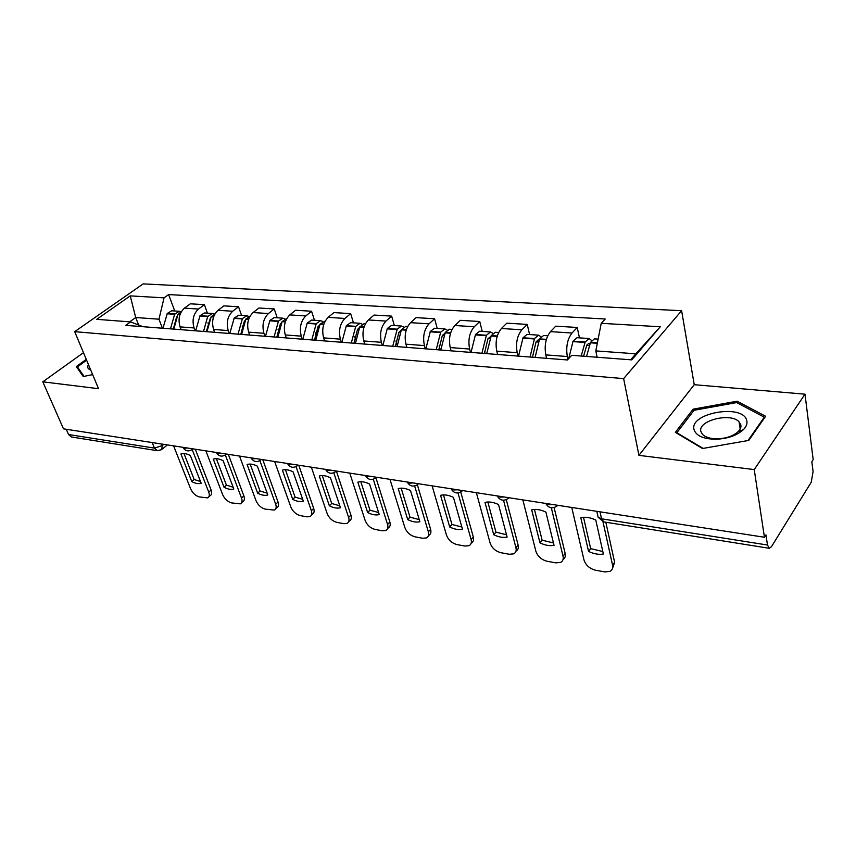 <?xml version="1.0" encoding="UTF-8"?>
<svg xmlns="http://www.w3.org/2000/svg" width="856" height="856" viewBox="0 0 856 856"><rect width="100%" height="100%" fill="white"/><g stroke="black" fill="none" stroke-linecap="round" stroke-linejoin="round"><path stroke-width="1.28" d="M754.232 469.58L804.993 394.177L694.237 384.697L681.622 310.707L143.166 283.892L74.697 331.657L623.639 378.62L638.918 455.36L754.232 469.58L764.44 537.258L63.483 428.835L42.8 381.819L98.536 388.699L74.697 331.657M804.993 394.177L813.179 459.608L811.841 461.737L813.082 471.624L811.231 482.249L771.438 546.727L769.298 548.3L603.78 521.903L601.554 518.8L767.479 545.026L769.298 548.3M152.218 442.563L154.454 448.105L157.322 450.684L71.476 436.988L68.555 434.527L154.454 448.105L162.33 445.569L163.796 444.36M66.254 429.273L68.555 434.527M83.481 352.672L42.8 381.819M767.479 545.026L765.96 534.85L764.44 537.258M567.945 359.402L567.314 356.535C565.805 346.915 567.368 339.072 572.001 333.016L577.233 327.474L555.758 326.157L550.462 331.636C545.786 337.617 544.223 345.364 545.786 354.887L546.567 358.322M579.458 337.874L577.233 327.474M518.008 356.085L517.195 352.693C515.569 343.31 517.131 335.68 521.871 329.806L527.232 324.413L506.848 323.161L501.434 328.49C496.651 334.3 495.1 341.844 496.769 351.131L497.604 354.48M529.596 334.557L527.232 324.413M470.479 352.362L469.623 349.055C467.9 339.896 469.452 332.46 474.278 326.746L479.745 321.514L460.378 320.326L454.857 325.505C449.999 331.154 448.448 338.505 450.224 347.568L451.091 350.842M482.249 331.411L479.745 321.514M425.304 348.82L424.416 345.589C422.586 336.654 424.137 329.4 429.038 323.846L434.602 318.753L416.166 317.619L410.57 322.659C405.637 328.158 404.096 335.327 405.947 344.176L406.857 347.375M437.223 328.426L434.602 318.753M382.311 345.45L381.38 342.304C379.486 333.562 381.016 326.489 385.981 321.075L391.631 316.121L374.061 315.051L368.38 319.951C363.393 325.301 361.863 332.31 363.8 340.955L364.742 344.08M394.349 325.569L391.631 316.121M341.341 342.24L340.388 339.158C338.409 330.63 339.939 323.718 344.957 318.443L350.66 313.617L333.904 312.59L328.169 317.373C323.129 322.584 321.621 329.421 323.611 337.874L324.585 340.934M353.475 322.851L350.66 313.617M302.264 339.179L301.28 336.162C299.236 327.816 300.756 321.075 305.817 315.928L311.573 311.231L295.577 310.247L289.788 314.901C284.716 319.994 283.208 326.671 285.273 334.942L286.268 337.927M314.462 320.262L311.573 311.231M264.943 336.258L263.926 333.305C261.84 325.141 263.338 318.55 268.431 313.531L274.241 308.941L258.94 308.01L253.119 312.547C248.015 317.512 246.517 324.039 248.636 332.139L249.652 335.06M277.194 317.79L274.241 308.941M229.258 333.466L228.231 330.577C226.091 322.584 227.578 316.142 232.693 311.242L238.535 306.758L223.898 305.87L218.045 310.3C212.919 315.147 211.443 321.535 213.593 329.453L214.631 332.321M241.553 315.415L238.535 306.758M195.114 330.791L194.066 327.955C191.883 320.133 193.36 313.831 198.496 309.048L204.37 304.672L190.342 303.816L184.468 308.139C179.332 312.879 177.855 319.127 180.06 326.885L181.108 329.688M207.43 313.146L204.37 304.672M630.69 359.788L635.837 353.817L595.808 350.906L597.124 357.241M595.808 350.906L601.233 323.322L660.286 326.767L631.771 359.873L571.712 355.315L567.432 359.959L125.768 325.355L130.572 321.899L96.728 319.331L130.24 295.876L164.042 297.845L158.97 319.202L135.697 317.523L129.695 321.824M601.233 323.322L605.224 319.01L168.6 294.571L164.042 297.845M681.622 310.707L623.639 378.62M694.237 384.697L638.918 455.36M675.341 432.344L702.487 448.512L748.807 440.412L765.606 416.262L737.091 401.207L693.082 409.179L675.341 432.344M86.285 359.37L76.334 366.561L83.235 376.544L92.651 374.607M138.629 325.013L135.697 317.523L130.24 295.876M162.405 328.223L158.97 319.202M174.742 310.974L168.6 294.571M142.984 326.703L130.572 321.899M660.286 326.767L635.837 353.817M693.413 411.083L693.082 409.179M737.358 402.93L737.091 401.207M586.542 356.438L590.533 342.379L594.417 338.869L598.13 339.115M591.646 340.495L589.078 338.516L585.183 342.015L581.192 356.032M589.078 338.516L577.008 337.713L573.081 341.191L568.705 358.578M571.755 507.458L583.995 559.985C585.761 565.228 589.581 568.63 595.476 570.203L604.753 571.926L610.028 571.369C612.265 570.117 613.11 568.042 612.564 565.153L602.977 521.721M588.564 551.414C593.85 553.95 598.783 554.827 603.373 554.014L595.776 520.041C590.351 517.495 585.354 516.703 580.796 517.655L588.564 551.414L590.672 548.643L583.503 517.281M583.578 356.214L586.831 345.086L588.725 343.384L589.795 344.069M612.543 568.298L614.629 562.338L605.823 522.224M590.672 548.643L602.817 551.521M746.7 420.317C742.612 403.401 688.909 413.148 694.056 429.691C696.217 435.886 703.514 439.075 715.958 439.256C727.739 438.7 736.877 435.511 743.372 429.68C746.464 426.523 747.577 423.41 746.7 420.317M740.729 424.533L739.081 421.848C730.607 412.143 697.276 420.703 700.925 431.606L702.658 434.548C705.74 437.427 710.694 438.861 717.521 438.828C726.391 438.411 733.282 436.014 738.182 431.617C740.526 429.241 741.371 426.877 740.729 424.533M703.129 448.405L676.839 432.762L694.013 410.302L736.684 402.577L764.29 417.193L748.026 440.551M676.936 433.297L676.839 432.762M764.397 417.995L764.29 417.193M88.446 364.549L88.425 364.581C87.012 367.224 87.772 369.022 90.715 369.985M84.027 376.383L77.425 366.86L86.627 360.205M78.806 370.145L77.425 366.86M535.107 357.423L539.58 338.901L543.571 335.488L547.733 335.766M540.971 336.772L538.51 335.156L534.508 338.548L530.025 357.027M538.51 335.156L527.061 334.386L523.027 337.767L518.543 356.128M522.856 499.893L535.888 551.296C537.696 556.411 541.409 559.728 547.027 561.247L555.854 562.874L560.669 562.392C562.863 561.172 563.644 559.107 563.034 556.197L551.328 507.811M539.965 542.854C545.026 545.326 549.723 546.149 554.035 545.336L545.903 512.102C540.703 509.641 535.963 508.881 531.683 509.834L539.965 542.854L542.126 540.179L534.465 509.448M532.486 357.22L536.038 341.951L538.178 339.896L538.97 340.228M563.045 559.524C565.046 558.262 565.752 556.24 565.163 553.468L554.121 507.608M542.126 540.179L553.457 542.95M486.743 353.635L491.237 335.595L495.314 332.278L498.652 332.502M492.863 333.316L490.509 331.957L486.411 335.263L481.928 353.26M490.509 331.957L479.628 331.24L475.508 334.514L471.025 352.405M476.375 492.703L490.103 543.014C491.954 548.033 495.56 551.264 500.921 552.719L509.32 554.271L513.739 553.843C515.879 552.655 516.617 550.601 515.943 547.69L503.521 500.257M493.73 534.722C498.599 537.119 503.06 537.9 507.127 537.087L498.524 504.548C493.538 502.172 489.033 501.456 484.999 502.397L493.73 534.722L495.945 532.132L487.834 502.001M484.592 351.388L485.127 353.507M484.453 353.453L488.006 338.591L490.691 336.708M515.986 551.157C518.073 549.959 518.779 547.915 518.115 545.047L506.292 499.669M495.945 532.132L506.527 534.797M440.797 350.04L445.291 332.449L449.454 329.239L452.032 329.41M447.132 330.074L444.874 328.929L440.701 332.139L436.218 349.676M444.874 328.929L434.527 328.244L430.333 331.422L425.849 348.863M432.13 485.866L446.479 535.128C448.373 540.04 451.872 543.196 456.997 544.598L465.011 546.075L469.056 545.689C471.142 544.544 471.827 542.511 471.11 539.58L458.014 492.97M449.7 526.975C454.386 529.297 458.634 530.046 462.465 529.222L453.445 497.379C448.651 495.057 444.36 494.383 440.562 495.324L449.7 526.975L451.957 524.461L443.462 494.907M439.16 345.867L440.284 349.997M438.807 349.879L442.359 335.381L444.778 333.466M471.164 543.25L471.271 543.132C473.357 541.976 474.042 539.943 473.325 537.022L460.742 492.029M451.957 524.461L461.844 527.029M397.088 346.605L401.368 329.838L405.808 326.329L407.702 326.457M403.604 327.024L401.443 326.04L397.205 329.164L392.733 346.273M401.443 326.04L391.588 325.387L387.329 328.49L382.857 345.492M389.972 479.339L404.867 527.606C406.793 532.421 410.206 535.503 415.107 536.851L422.746 538.264L426.47 537.91C428.514 536.808 429.145 534.786 428.364 531.854L414.657 485.973M407.724 519.592C412.218 521.85 416.284 522.567 419.9 521.732L410.505 490.542C405.894 488.295 401.806 487.642 398.222 488.583L407.724 519.592L410.003 517.142L401.164 488.155M395.954 341.052L397.163 345.257M395.376 346.477L398.917 332.342L401.057 330.448M428.417 535.76L428.717 535.428C430.761 534.315 431.392 532.293 430.622 529.372L417.332 484.678M410.003 517.142L419.258 519.624M355.454 343.352L359.723 326.981L364.217 323.568L365.491 323.654M362.131 324.146L360.055 323.29L355.764 326.329L351.302 343.021M360.055 323.29L350.66 322.669L346.348 325.687L341.886 342.282M349.762 473.122L365.138 520.427C367.085 525.145 370.413 528.152 375.11 529.447L382.407 530.795L385.842 530.495C387.822 529.415 388.399 527.414 387.575 524.482L373.302 479.242M367.652 512.541C371.986 514.734 375.859 515.419 379.272 514.584L369.557 484.015C365.116 481.832 361.221 481.211 357.84 482.153L367.652 512.541L369.953 510.165L360.815 481.714M354.791 336.75L355.732 339.843M353.988 343.235L357.519 329.432L359.381 327.623M387.629 528.591L388.11 528.077C390.101 526.996 390.678 524.995 389.865 522.064L375.934 477.755M369.953 510.165L378.63 512.551M315.757 340.239L320.005 324.253L325.248 320.979M322.562 321.417L320.583 320.668L316.239 323.622L311.787 339.928M320.583 320.668L311.605 320.069L307.25 323.012L302.799 339.222M311.359 467.183L327.163 513.557C329.132 518.18 332.374 521.122 336.868 522.374L343.855 523.669L347.022 523.39C348.948 522.342 349.483 520.362 348.617 517.441L333.797 472.79M329.357 505.8C333.53 507.94 337.243 508.592 340.463 507.758L330.459 477.798C326.19 475.669 322.455 475.069 319.267 476.011L329.357 505.8L331.689 503.489L322.273 475.572M315.532 332.856L316.26 335.124M314.505 340.142L318.025 326.671L319.598 325.002M348.67 521.711L349.323 521.047C351.26 519.999 351.795 518.008 350.928 515.087L336.376 471.046M331.689 503.489L339.811 505.8M277.858 337.264L282.084 321.653L286.846 318.432M284.781 318.828L282.876 318.165L278.5 321.043L274.059 336.975M282.876 318.165L274.295 317.597L269.908 320.454L265.478 336.301M274.648 461.502L290.815 506.987C292.816 511.524 295.973 514.403 300.285 515.612L306.972 516.842L309.904 516.596C311.777 515.59 312.269 513.621 311.359 510.7L296.048 466.606M292.72 499.358C296.754 501.434 300.306 502.065 303.356 501.231L293.094 471.849C288.975 469.773 285.412 469.206 282.394 470.137L292.72 499.358L295.074 497.111L285.423 469.698M278.05 329.282L278.596 330.93M276.82 337.189L280.319 324.017L281.581 322.552M311.424 515.109L312.226 514.317C314.109 513.3 314.591 511.332 313.692 508.421L298.755 465.236M295.074 497.111L302.692 499.337M241.627 334.429L245.843 319.17L250.155 316.003M248.647 316.356L246.828 315.768L242.419 318.571L238.011 334.15M246.828 315.768L238.621 315.222L234.212 318.015L229.793 333.508M239.519 456.066L256.019 500.696C258.031 505.147 261.112 507.961 265.253 509.127L274.369 510.09C276.199 509.106 276.638 507.169 275.685 504.259L259.924 460.667M257.645 493.184C261.551 495.217 264.943 495.817 267.832 494.982L257.356 466.156C253.376 464.134 249.963 463.599 247.106 464.519L257.645 493.184L260.021 491.002L250.155 464.08M242.216 325.986L242.612 327.131M240.782 334.364L244.27 321.492L245.212 320.283M275.771 508.764L276.713 507.865C278.542 506.88 278.981 504.944 278.04 502.033L262.771 459.661M260.021 491.002L267.168 493.142M206.981 331.711L211.165 316.784L215.027 313.745M214.086 314.002L212.331 313.478L207.698 316.549L203.514 331.443M212.331 313.478L204.477 312.954L200.036 315.671L195.65 330.833M205.868 450.866L222.656 494.672C224.679 499.037 227.685 501.787 231.666 502.921L240.333 503.852C242.109 502.9 242.505 500.974 241.52 498.074L225.321 454.975L226.316 454.022M224.037 487.278C227.803 489.247 231.066 489.825 233.806 488.99L223.127 460.71C219.286 458.741 216.012 458.217 213.305 459.137L224.037 487.278L226.423 485.138L216.365 458.698M207.912 322.905L208.19 323.654M206.307 331.668L210.33 318.272M241.617 502.675L242.687 501.691C244.463 500.739 244.859 498.813 243.874 495.913L228.317 454.333M226.423 485.138L233.132 487.214M173.8 329.121L177.962 314.505L181.376 311.627M180.969 311.755L179.289 311.284L174.635 314.28L170.472 328.854M179.289 311.284L171.756 310.781L167.305 313.435L162.95 328.265M173.608 445.869L190.642 488.883C192.675 493.174 195.617 495.87 199.448 496.962L207.687 497.871C209.41 496.94 209.763 495.036 208.746 492.157L192.183 449.571M191.798 481.607C195.446 483.533 198.571 484.079 201.171 483.255L190.321 455.478C186.608 453.562 183.473 453.07 180.905 453.98L191.798 481.607L194.184 479.521L183.976 453.541M173.297 329.079L176.614 316.945M208.875 496.812L210.052 495.763C211.774 494.832 212.128 492.928 211.122 490.039L195.307 449.229M194.184 479.521L200.497 481.521M182.863 447.303L184.543 448.212L187.528 448.03M216.204 452.46L217.991 453.402L221.073 453.22M251.022 457.853L252.916 458.816L256.115 458.634M287.413 463.481L289.435 464.476L292.741 464.305M325.494 469.366L327.645 470.404L331.069 470.233M365.384 475.54L367.673 476.621L371.226 476.439M407.21 482.003L409.65 483.126L413.341 482.955M462.657 490.584L461.555 491.44C457.222 494.105 453.744 493.216 451.123 488.797L453.723 489.964L457.553 489.793M497.272 495.934L500.054 497.143L504.045 496.983M545.839 503.446L548.814 504.708L552.976 504.548M161.709 444.029L162.33 445.569L161.634 449.657L157.322 450.684M180.06 326.885L194.066 327.955M213.593 329.453L228.231 330.577M248.636 332.139L263.926 333.305M285.273 334.942L301.28 336.162M323.611 337.874L340.388 339.158M363.8 340.955L381.38 342.304M405.947 344.176L424.416 345.589M450.224 347.568L469.623 349.055M496.769 351.131L517.195 352.693M545.786 354.887L567.314 356.535M218.045 310.3L232.693 311.242M253.119 312.547L268.431 313.531M289.788 314.901L305.817 315.928M328.169 317.373L344.957 318.443M368.38 319.951L385.981 321.075M410.57 322.659L429.038 323.846M454.857 325.505L474.278 326.746M501.434 328.49L521.871 329.806M550.462 331.636L572.001 333.016M184.468 308.139L198.496 309.048M557.941 505.318L556.871 506.121C552.291 509.042 548.589 508.143 545.754 503.435M509.085 497.764L507.993 498.599C503.542 501.381 499.958 500.493 497.229 495.934M418.477 483.747L417.386 484.635C413.191 487.171 409.81 486.315 407.263 482.067L407.253 482.014M376.405 477.241L375.324 478.14C371.237 480.569 367.962 479.735 365.48 475.647L365.448 475.551M336.269 471.035L335.21 471.956C331.24 474.267 328.041 473.464 325.622 469.516L325.58 469.377M297.963 465.108L296.914 466.039C293.052 468.264 289.938 467.472 287.573 463.663L287.509 463.492M261.326 459.479L260.32 460.389C256.554 462.518 253.504 461.748 251.193 458.067L251.129 457.864M192.771 448.833L191.798 449.785C188.192 451.765 185.281 451.026 183.066 447.57L182.97 447.324M597.552 514.584L598.141 517.238L601.554 518.8L600.024 511.835M590.34 342.807L597.306 343.277M590.533 342.379L597.392 342.849M573.081 341.191L585.183 342.015M572.889 341.608L584.99 342.432M586.67 345.428L589.196 345.61M614.629 562.338L612.564 565.153M539.387 339.308L546.267 339.779M539.58 338.901L546.385 339.361M523.027 337.767L534.508 338.548M522.834 338.174L534.315 338.955M536.07 341.886L538.221 342.036M565.163 553.468L563.034 556.197M491.034 335.991L497.165 336.408M491.237 335.595L497.283 336.001M475.508 334.514L486.411 335.263M475.315 334.91L486.219 335.659M488.048 338.516L489.857 338.644M518.115 545.047L515.943 547.69M445.088 332.834L450.534 333.209M445.291 332.449L450.652 332.813M430.333 331.422L440.701 332.139M430.129 331.807L440.508 332.524M442.392 335.317L443.89 335.424M473.325 537.022L471.11 539.58M401.368 329.838L406.193 330.17M401.571 329.464L406.311 329.785M387.329 328.49L397.205 329.164M387.126 328.865L397.002 329.539M398.95 332.278L400.169 332.363M430.622 529.372L428.364 531.854M359.723 326.981L363.971 327.27M359.927 326.607L364.089 326.896M346.348 325.687L355.764 326.329M346.145 326.05L355.561 326.692M357.551 329.367L358.514 329.442M389.865 522.064L387.575 524.482M320.005 324.253L323.729 324.51M320.208 323.9L323.846 324.146M307.25 323.012L316.239 323.622M307.047 323.365L316.035 323.985M318.068 326.607L318.785 326.65M350.928 515.087L348.617 517.441M282.084 321.653L285.326 321.877M282.287 321.3L285.444 321.514M269.908 320.454L278.5 321.043M269.704 320.807L278.296 321.396M313.692 508.421L311.359 510.7M245.843 319.17L248.636 319.363M246.047 318.828L248.764 319.01M234.212 318.015L242.419 318.571M233.998 318.357L242.216 318.914M278.04 502.033L275.685 504.259M211.165 316.784L213.561 316.955M211.379 316.453L213.679 316.613M200.036 315.671L207.901 316.217M199.833 316.014L207.698 316.549M243.874 495.913L241.52 498.074M177.962 314.505L179.974 314.644M178.166 314.184L180.092 314.312M167.305 313.435L174.849 313.949M167.102 313.767L174.635 314.28M211.122 490.039L208.746 492.157M216.311 452.482L216.397 452.706C218.655 456.269 221.629 457.029 225.321 454.975M596.825 511.332L598.141 517.238L603.78 521.903M167.369 444.906L162.394 449.026M740.183 428.974L739.081 421.848M738.182 431.617L743.372 429.68M717.521 438.828L715.958 439.256"/></g></svg>
